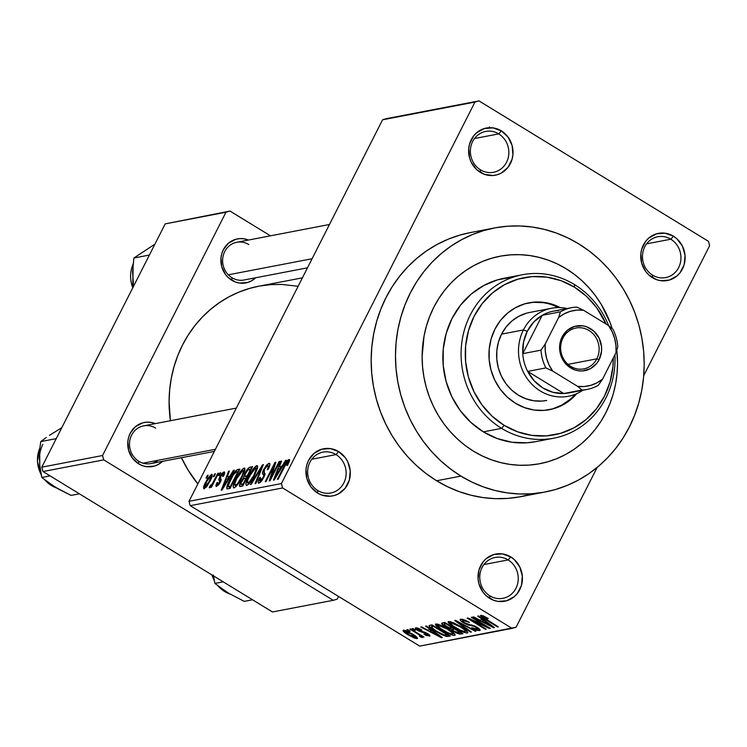 <?xml version="1.0" encoding="UTF-8"?>
<svg xmlns="http://www.w3.org/2000/svg" width="747" height="747" viewBox="0 0 747 747"><rect width="100%" height="100%" fill="white"/><g stroke="black" fill="none" stroke-linecap="round" stroke-linejoin="round"><path stroke-width="1.12" d="M670.834 239.208A20.804 19.189 79.1 0 0 644.764 246.809A20.804 19.189 79.1 0 0 652.598 275.148L652.411 277.679A24.007 22.139 -100.9 0 1 643.372 244.979A24.007 22.139 -100.9 0 1 673.449 236.211L670.834 239.208L646.594 243.858L670.834 239.208A20.804 19.189 -100.9 0 1 680.76 260.778A20.804 19.189 -100.9 0 1 665.633 277.613A20.804 19.189 -100.9 0 1 652.598 275.148A20.804 19.189 -100.9 0 1 642.672 253.588A20.804 19.189 -100.9 0 1 657.79 236.752A20.804 19.189 -100.9 0 1 670.834 239.208L673.449 236.211L665.166 233.213L656.538 233.82L648.891 237.957L645.8 241.16L641.692 249.255L640.833 253.821L641.664 263.149L645.725 271.525L648.798 274.952L656.426 279.621L660.693 280.685L669.321 280.069L676.969 275.942L680.059 272.73L684.168 264.643L685.036 255.381L682.543 246.351L677.062 238.947L673.449 236.211A24.007 22.139 -100.9 0 1 682.487 268.911A24.007 22.139 -100.9 0 1 652.411 277.679L652.598 275.148A20.804 19.189 79.1 0 0 678.668 267.557A20.804 19.189 79.1 0 0 670.834 239.208M508.128 559.914A20.804 19.189 79.1 0 0 482.058 567.515A20.804 19.189 79.1 0 0 489.892 595.854L489.705 598.384A24.007 22.139 -100.9 0 1 480.666 565.684A24.007 22.139 -100.9 0 1 510.743 556.917L508.128 559.914L483.888 564.564L508.128 559.914A20.804 19.189 -100.9 0 1 518.054 581.483A20.804 19.189 -100.9 0 1 502.927 598.319A20.804 19.189 -100.9 0 1 489.892 595.854A20.804 19.189 -100.9 0 1 479.966 574.294A20.804 19.189 -100.9 0 1 495.093 557.458A20.804 19.189 -100.9 0 1 508.128 559.914L510.743 556.917L502.46 553.919L493.832 554.526L486.185 558.663L483.094 561.865L478.995 569.961L478.117 579.224L478.958 583.855L483.02 592.231L486.092 595.658L493.72 600.327L497.988 601.391L506.615 600.775L514.272 596.648L517.354 593.435L521.462 585.349L522.33 576.086L519.837 567.057L514.356 559.652L510.743 556.917A24.007 22.139 -100.9 0 1 519.781 589.616A24.007 22.139 -100.9 0 1 489.705 598.384L489.892 595.854A20.804 19.189 79.1 0 0 515.962 588.262A20.804 19.189 79.1 0 0 508.128 559.914M336.019 454.596A20.804 19.189 79.1 0 0 309.958 462.188A20.804 19.189 79.1 0 0 317.792 490.536L317.606 493.067A24.007 22.139 -100.9 0 1 308.567 460.357A24.007 22.139 -100.9 0 1 338.643 451.599L336.019 454.596L311.788 459.246L336.019 454.596A20.804 19.189 -100.9 0 1 345.954 476.156A20.804 19.189 -100.9 0 1 330.828 492.992A20.804 19.189 -100.9 0 1 317.792 490.536A20.804 19.189 -100.9 0 1 307.857 468.967A20.804 19.189 -100.9 0 1 322.984 452.131A20.804 19.189 -100.9 0 1 336.019 454.596L338.643 451.599L330.361 448.592L321.733 449.208L314.076 453.336L308.567 460.357L306.886 464.634L306.027 469.209L306.858 478.528L310.92 486.904L317.606 493.067L321.621 495L330.239 496.223L334.516 495.457L338.54 493.804L345.254 488.118L349.353 480.022L350.231 470.759L347.738 461.739L345.329 457.752L338.643 451.599A24.007 22.139 -100.9 0 1 347.682 484.299A24.007 22.139 -100.9 0 1 317.606 493.067L317.792 490.536A20.804 19.189 79.1 0 0 343.853 482.936A20.804 19.189 79.1 0 0 336.019 454.596M498.725 133.89A20.804 19.189 79.1 0 0 472.664 141.482A20.804 19.189 79.1 0 0 480.489 169.83L480.302 172.361A24.007 22.139 -100.9 0 1 471.264 139.661A24.007 22.139 -100.9 0 1 501.349 130.893L498.725 133.89L474.485 138.54L498.725 133.89A20.804 19.189 -100.9 0 1 508.66 155.451A20.804 19.189 -100.9 0 1 493.534 172.286A20.804 19.189 -100.9 0 1 480.489 169.83A20.804 19.189 -100.9 0 1 470.563 148.261A20.804 19.189 -100.9 0 1 485.69 131.425A20.804 19.189 -100.9 0 1 498.725 133.89L501.349 130.893L493.057 127.886L484.439 128.503L476.782 132.63L473.691 135.842L469.592 143.928L468.733 148.504L469.555 157.822L471.217 162.22L476.689 169.625L484.327 174.294L492.945 175.517L497.213 174.751L501.246 173.099L507.951 167.412L512.059 159.316L512.918 154.75L512.097 145.422L508.025 137.046L501.349 130.893A24.007 22.139 -100.9 0 1 510.378 163.593A24.007 22.139 -100.9 0 1 480.302 172.361L480.489 169.83A20.804 19.189 79.1 0 0 506.559 162.23A20.804 19.189 79.1 0 0 498.725 133.89M248.798 244.558A19.207 17.713 79.1 0 0 224.735 251.571A19.207 17.713 79.1 0 0 231.962 277.735L231.775 280.265A22.401 20.664 -100.9 0 1 222.625 251.3A22.401 20.664 -100.9 0 1 248.434 240.048L243.681 238.76L239.619 238.62L235.632 239.329L228.489 243.186L223.344 249.741L221.775 253.728L220.972 257.995L221.747 266.698L225.538 274.513L228.405 277.716L235.529 282.077L239.516 283.066L247.565 282.497L251.319 280.956L255.67 277.772A22.401 20.664 -100.9 0 1 231.775 280.265L231.962 277.735A19.207 17.713 -100.9 0 1 222.802 257.827A19.207 17.713 -100.9 0 1 236.762 242.289A19.207 17.713 -100.9 0 1 248.798 244.558M155.665 428.134A19.207 17.713 79.1 0 0 131.603 435.146A19.207 17.713 79.1 0 0 138.83 461.31L138.643 463.84A22.401 20.664 -100.9 0 1 129.492 434.875A22.401 20.664 -100.9 0 1 155.301 423.624L150.549 422.335L146.487 422.195L142.5 422.905L135.356 426.761L130.211 433.316L128.643 437.312L127.84 441.57L128.615 450.273L132.406 458.098L138.643 463.84L142.397 465.652L146.375 466.642L154.433 466.072L158.187 464.531L162.538 461.347A22.401 20.664 -100.9 0 1 138.643 463.84L138.83 461.31A19.207 17.713 -100.9 0 1 129.67 441.402A19.207 17.713 -100.9 0 1 143.629 425.865A19.207 17.713 -100.9 0 1 155.665 428.134M470.255 232.606L459.741 235.137L448.237 239.161L437.191 244.4L426.705 250.796L416.882 258.285L407.825 266.791L399.598 276.25L392.306 286.559L386.003 297.614L380.755 309.323L376.619 321.555L373.621 334.208L371.801 347.15L371.166 360.269L371.735 373.425L373.491 386.498L376.423 399.356L380.512 411.877L385.695 423.951L391.942 435.454L399.187 446.267L407.358 456.305L416.378 465.446L426.163 473.626L436.612 480.76A134.432 123.974 79.1 0 0 520.855 496.662L545.161 491.993A134.432 123.974 -100.9 0 1 460.927 476.091L436.612 480.76L447.63 486.764L459.116 491.601L470.946 495.214L483.01 497.567L495.196 498.641L507.39 498.426L519.464 496.914L531.313 494.141M494.505 227.956L470.199 232.616A134.432 123.974 79.1 0 0 372.454 341.407A134.432 123.974 79.1 0 0 436.612 480.76L460.927 476.091A134.432 123.974 -100.9 0 1 396.769 336.738A134.432 123.974 -100.9 0 1 494.505 227.956A134.432 123.974 -100.9 0 1 578.748 243.858A134.432 123.974 -100.9 0 1 642.906 383.211A134.432 123.974 -100.9 0 1 545.161 491.993M473.551 451.207A105.626 97.409 -100.9 0 1 423.138 341.715A105.626 97.409 -100.9 0 1 499.93 256.24A105.626 97.409 -100.9 0 1 566.123 268.743A105.626 97.409 -100.9 0 1 612.195 328.587L610.206 322.853L612.195 328.587A105.626 97.409 -100.9 0 0 566.123 268.743L574.331 274.345L582.016 280.769L589.112 287.959L595.527 295.84L601.223 304.337L610.206 322.853L601.223 304.337L595.527 295.84L589.112 287.959L582.016 280.769L574.331 274.345L566.123 268.743L557.467 264.018L566.123 268.743A105.626 97.409 -100.9 0 0 499.93 256.24A105.626 97.409 -100.9 0 0 423.138 341.715A105.626 97.409 -100.9 0 0 473.551 451.207L465.334 445.614L457.65 439.18L450.562 431.99L444.138 424.109L438.452 415.612L433.54 406.573L429.46 397.096L426.257 387.254L423.951 377.142L422.569 366.88L422.12 356.543L424.053 336.066L426.406 326.122L429.656 316.513L433.783 307.316L438.732 298.623L444.465 290.527L450.927 283.094L458.042 276.409L465.764 270.526L474 265.502L482.683 261.385L491.713 258.229L501.022 256.044L510.509 254.858L520.089 254.69L529.67 255.53L539.147 257.379L548.447 260.217L557.467 264.018L548.447 260.217L539.147 257.379L529.67 255.53L520.089 254.69L510.509 254.858L501.022 256.044L491.713 258.229L482.683 261.385L474 265.502L465.764 270.526L458.042 276.409L450.927 283.094L444.465 290.527L438.732 298.623L433.783 307.316L429.656 316.513L426.406 326.122L424.053 336.066L422.12 356.543L422.569 366.88L423.951 377.142L426.257 387.254L429.46 397.096L433.54 406.573L438.452 415.612L444.138 424.109L450.562 431.99L457.65 439.18L465.334 445.614L473.551 451.207L482.207 455.931L473.551 451.207A105.626 97.409 -100.9 0 0 539.736 463.71A105.626 97.409 -100.9 0 1 473.551 451.207M709.65 245.688L643.727 375.638L709.65 245.688L708.445 241.328L478.976 100.892L386.601 118.614L478.976 100.892L708.445 241.328L709.65 245.688M597.142 467.445L516.093 627.209L512.078 628.386L282.609 487.95L190.233 505.672L419.702 646.108L512.078 628.386L282.609 487.95L281.404 483.589L189.028 501.312L382.585 119.791L474.961 102.068L281.404 483.589L474.961 102.068L478.976 100.892L382.585 119.791L386.601 118.614L382.585 119.791L189.028 501.312L190.233 505.672L189.028 501.312L281.404 483.589L282.609 487.95L190.233 505.672L419.702 646.108L516.093 627.209L597.142 467.445M211.56 474.308L207.601 478.584L203.978 485.849L203.912 488.893L207.171 486.036L211.168 478.752L212.148 474.541L211.56 474.308L212.195 474.7L211.56 474.308L205.63 482.151C203.539 486.073 203.053 488.314 204.164 488.883L210.01 481.18C212.148 477.202 212.662 474.905 211.56 474.308L211.971 474.354M217.779 473.337L212.904 482.814L211.541 484.84L210.477 485.177L209.421 487.819L211.784 485.167L210.645 487.408L211.42 487.268L218.554 473.187L217.779 473.337L218.311 473.663L217.779 473.337L212.475 483.533L209.244 487.231L209.59 487.838L211.784 485.167L210.645 487.408L211.42 487.268L218.554 473.187L217.779 473.337M217.61 484.486L218.535 485.055L217.61 484.486L217.769 482.413L216.863 482.814L217.442 483.169L216.863 482.814L216.611 486.493L220.393 482.142L220.757 476.325L222.905 473.943L222.671 476.483L223.568 476.082C224.875 473.346 225.006 471.955 223.979 471.927L221.934 473.486L219.413 477.632L218.731 479.742L219.823 481.46L219.254 482.982L217.61 484.486L217.769 482.413L216.518 483.598L215.892 485.643L216.453 486.512L219.497 483.729L221.271 479.845L220.318 477.688L220.589 476.67L222.905 473.943L223.344 474.569L222.671 476.483L223.568 476.082L224.464 471.973L219.805 476.829L219.478 482.581L217.33 484.467L218.451 485.148M237.611 469.536L234.707 471.749L230.599 478.192L227.396 485.074L226.948 488.827L230.067 488.454L239.88 469.097L237.611 469.536L239.18 470.489L237.611 469.536C234.941 470.965 232.317 474.41 229.721 479.873C227.555 483.888 226.593 486.848 226.855 488.743L230.067 488.454L239.88 469.097L237.611 469.536M250.189 467.118L248.396 468.145L245.548 472.132L243.606 477.8L240.254 482.982L239.647 486.39L242.775 486.017L252.589 466.66L250.189 467.118L251.842 468.126L250.189 467.118C248.564 467.575 246.818 469.62 244.951 473.253L243.606 477.8L240.711 482.02C239.199 485.12 239.077 486.605 240.366 486.474L242.775 486.017L252.589 466.66L250.189 467.118M262.608 464.737L250.357 484.56L251.169 484.401L261.88 466.922L255.035 483.664L255.838 483.505L263.364 464.597L262.608 464.737L263.168 465.082L262.608 464.737L250.357 484.56L251.169 484.401L261.88 466.922L255.035 483.664L255.838 483.505L263.364 464.597L262.608 464.737M279.107 461.571L271.254 477.062L275.848 462.197L275.017 462.356L265.204 481.712L265.979 481.563L273.85 466.044L269.237 480.937L270.059 480.779L279.882 461.422L279.107 461.571L279.639 461.898L279.107 461.571L271.254 477.062L275.848 462.197L275.017 462.356L265.204 481.712L265.979 481.563L273.85 466.044L269.237 480.937L270.059 480.779L279.882 461.422L279.107 461.571M287.866 461.702L286.764 465.549L287.67 465.148L289.584 459.62L288.202 459.881L286.437 461.954L277.352 479.378L278.127 479.229L286.708 462.72L288.146 461.87L286.764 465.549L287.67 465.148L289.575 460.572L289.052 459.433L284.019 466.24L277.352 479.378L278.127 479.229L286.297 463.327L287.866 461.702L288.996 462.3M285.587 460.329L281.993 466.24L279.313 466.754L281.572 461.095L280.769 461.254L273.411 480.134L274.233 479.976L286.4 460.171L285.587 460.329L286.11 460.647L285.587 460.329L281.993 466.24L279.313 466.754L281.572 461.095L280.769 461.254L273.411 480.134L274.233 479.976L286.4 460.171L285.587 460.329M260.124 480.872L261.198 481.526L260.124 480.872L260.507 477.389L259.611 477.791L260.171 478.136L259.611 477.791C257.874 481.301 257.668 483.076 259.004 483.122L263.896 477.398L264.475 469.191L267.725 465.568C268.752 465.624 268.612 467.015 267.286 469.742L268.182 469.34C270.153 465.4 270.405 463.392 268.939 463.299L266.39 465.194L263.028 470.759L262.43 473.449L263.915 475.559L262.421 478.762L259.975 480.881L259.526 480.022L260.507 477.389L259.097 478.883L258.135 481.778L258.397 483.048L260.068 482.609L262.076 480.424L265.138 473.953L263.794 471.665L264.279 469.574L266.175 466.632L267.725 465.568L268.406 466.632L267.286 469.742L268.182 469.34L269.686 465.689L269.76 463.551L268.939 463.299L269.891 463.878L268.939 463.299L263.682 469.368L262.514 473.747L263.915 475.559L263.159 477.482L259.704 480.825L261.077 481.666M257.482 468.238L257.566 465.895L256.044 465.941L253.093 469.004L249.75 474.28L245.838 483.916L246.389 485.494L248.648 484.215L253.989 476.437L257.482 468.238L256.809 465.624L253.093 469.004L248.798 476.1C245.94 481.498 245.249 484.626 246.725 485.485C249.545 483.767 252.262 480.181 254.876 474.728L257.482 468.238M244.773 470.675L244.857 468.332L243.335 468.378L240.385 471.441L237.042 476.726L233.129 486.362L233.68 487.931L235.94 486.652L241.281 478.874L244.773 470.675L244.101 468.061L240.385 471.441L236.089 478.547C233.232 483.935 232.541 487.063 234.016 487.922C236.836 486.204 239.554 482.618 242.177 477.165L244.773 470.675M233.438 470.339L229.833 476.241L227.153 476.754L229.422 471.105L228.61 471.264L221.261 490.144L222.074 489.985L234.25 470.18L233.438 470.339L233.951 470.657L233.438 470.339L229.833 476.241L227.153 476.754L229.422 471.105L228.61 471.264L221.261 490.144L222.074 489.985L234.25 470.18L233.438 470.339M219.991 472.916L218.591 475.68L219.366 475.531L220.767 472.767L219.991 472.916L220.524 473.243L219.991 472.916L218.591 475.68L219.366 475.531L220.767 472.767L219.991 472.916M214.688 473.934L213.287 476.698L214.062 476.549L215.463 473.785L214.688 473.934L215.22 474.261L214.688 473.934L213.287 476.698L214.062 476.549L215.463 473.785L214.688 473.934M207.395 475.335L205.995 478.099L206.77 477.949L208.17 475.185L207.395 475.335L207.927 475.652L207.395 475.335L205.995 478.099L206.77 477.949L208.17 475.185L207.395 475.335M409.449 631.299L406.844 629.712L407.619 629.562L410.224 631.159L406.844 629.712L409.449 631.299L409.692 630.832L409.449 631.299M422.531 637.564L421.336 635.464L421.093 635.94L423.988 637.088L410.71 628.965L409.935 629.114L416.817 633.325L417.059 632.849L416.817 633.325L409.935 629.114L410.71 628.965L423.988 637.088L421.093 635.94L422.653 637.48L421.084 637.266L419.403 636.061L420.29 636.071L419.935 635.445L416.817 633.325L419.384 635.015L420.197 636.099L419.403 636.061L421.084 637.266L422.653 637.49M414.753 630.291L412.148 628.694L412.923 628.544L415.528 630.141L414.753 630.291L415.528 630.141L412.923 628.544L412.148 628.694L414.753 630.291L414.996 629.814L414.753 630.291M429.553 636.211L429.908 635.501L429.553 636.211C430.515 635.912 429.842 635.034 427.508 633.559L420.029 631.131L417.61 628.974L418.021 628.171L417.61 628.974L421.924 630.057L415.771 627.807C414.772 628.171 415.584 629.161 418.189 630.785L418.432 630.309L418.189 630.785L417.386 630.281L415.295 628.124L416.49 627.788L419.254 628.675L421.924 630.057L417.881 628.955L417.302 629.254L418.217 630.169L425.827 632.644L430.011 635.94L426.416 635.501L423.969 634.231L427.405 635.081L427.966 634.717L427.004 633.876L418.189 630.785L427.004 633.876L427.629 635.053L423.969 634.231L430.001 635.968M430.375 629.572L425.594 626.107L426.397 625.958L442.299 637.574L441.486 637.733L420.766 627.041L421.579 626.882L427.695 630.085L430.375 629.572L427.695 630.085L421.579 626.882L420.766 627.041L441.486 637.733L442.299 637.574L426.397 625.958L425.594 626.107L430.375 629.572L430.636 629.049L430.375 629.572M435.884 623.941L436.463 626.079L437.49 624.053L436.463 626.079L442.252 630.235L442.495 629.758L442.252 630.235C447.173 633.363 451.3 635.081 454.606 635.408L455.063 634.52L454.606 635.408C455.549 634.24 453.336 632.093 447.995 628.955L440.973 625.267L435.884 623.941L441.869 625.669L451.076 630.944L455.166 634.913L453.653 635.408L450.534 634.502L439.778 628.657L435.744 625.304L435.884 623.941L435.37 624.231M448.592 621.504L449.171 623.642L450.189 621.616L449.171 623.642L454.96 627.797L455.203 627.321L454.96 627.797C459.881 630.916 464.008 632.644 467.314 632.97L467.771 632.083L467.314 632.97C468.248 631.803 466.044 629.656 460.703 626.518L453.681 622.83L448.592 621.504L454.578 623.231L463.784 628.507L467.874 632.476L466.894 633.008L463.738 632.251L453.28 626.742L449.171 623.642L448.069 622.214L448.592 621.504L448.079 621.793M480.844 615.323C480.228 616.032 481.675 617.386 485.195 619.394L485.438 618.918L485.195 619.394L497.586 626.976L498.352 626.826L483.486 617.638L483.328 615.873L482.945 616.63L488.202 618.479L483.346 615.873L480.844 615.323L483.346 615.873L488.202 618.479L487.67 618.777L483.57 616.695L482.758 616.742L483.057 617.274L498.352 626.826L497.586 626.976L483.216 618.142L480.47 615.528M482.525 619.571L477.744 616.107L478.556 615.948L494.458 627.573L493.646 627.723L472.916 617.031L473.729 616.873L479.854 620.085L482.525 619.571L479.854 620.085L473.729 616.873L472.916 617.031L493.646 627.723L494.458 627.573L478.556 615.948L477.744 616.107L482.525 619.571L482.795 619.048L482.525 619.571M485.867 626.285L471.264 617.349L472.039 617.199L490.293 628.367L489.462 628.526L471.562 620.197L486.204 629.151L485.429 629.301L467.174 618.133L468.005 617.974L485.867 626.285L468.005 617.974L467.174 618.133L485.429 629.301L486.204 629.151L471.562 620.197L489.462 628.526L490.293 628.367L472.039 617.199L471.264 617.349L485.867 626.285L486.11 625.818L485.867 626.285M479.593 630.617L480.032 629.758L479.593 630.617C480.751 630.188 479.826 629.03 476.801 627.135L464.354 622.709L462.795 620.496L463.289 619.515L462.795 620.496L469.452 622.456L460.731 619.179C459.433 619.608 460.395 620.841 463.607 622.877L463.859 622.4L463.607 622.877L460.451 620.421L460.32 619.319L462.216 619.235L465.913 620.552L469.452 622.456L463.243 620.468L462.337 620.925L463.728 622.316L466.726 623.876L474.868 626.061L479.266 628.899L479.966 630.477L477.342 630.337L471.815 627.723L477.688 629.235L477.053 627.984L474.392 626.378L467.874 624.959L463.607 622.877L469.135 625.314L473.859 626.145L475.96 627.237L477.436 629.31L471.815 627.723L480.125 630.319M470.582 632.149L454.764 620.514L455.521 620.365L476.063 631.103L475.26 631.252L457.323 621.737L471.394 631.999L470.582 632.149L471.394 631.999L457.323 621.737L475.26 631.252L476.063 631.103L455.521 620.365L454.764 620.514L470.582 632.149L470.862 631.607L470.582 632.149M442.345 622.895C440.935 623.278 441.935 624.529 445.352 626.63L445.595 626.145L445.352 626.63L444.334 625.977L441.608 623.409L444.745 622.438L463 633.605L459.517 634.082L455.819 632.746L450.889 629.17L445.352 626.63L450.889 629.17L453.877 631.663L460.591 634.072L463 633.605L444.745 622.438L441.636 623.269M429.768 625.314C428.573 626.313 430.674 628.376 436.071 631.514L436.313 631.038L436.071 631.514L433.036 629.572L429.208 626.35L429.432 625.398L432.037 624.875L450.292 636.042L446.566 636.491L441.365 634.492L436.071 631.514L446.566 636.491L450.292 636.042L432.037 624.875L429.077 625.678M417.097 638.601L417.433 637.938L417.097 638.601C417.825 637.789 416.247 636.248 412.372 633.979L403.343 630.188C402.633 631.028 404.248 632.588 408.207 634.894L408.441 634.418L408.207 634.894L405.938 633.437L402.978 630.795L403.651 630.16L406.2 630.795L412.951 634.334L417.47 638.013L416.798 638.629L414.296 638.022L408.207 634.894L417.489 638.377M616.807 350.212A105.626 97.409 -100.9 0 1 539.736 463.71A105.626 97.409 -100.9 0 0 616.807 350.212L617.545 363.406L617.05 373.715L615.621 383.883L613.268 393.828L610.01 403.436L605.892 412.633L600.933 421.327L595.2 429.422L588.748 436.855L581.624 443.541L573.911 449.423L565.666 454.447L556.991 458.565L547.953 461.721L538.643 463.906L529.156 465.092L519.576 465.26L510.005 464.419L500.518 462.57L491.227 459.732L482.207 455.931L491.227 459.732L500.518 462.57L510.005 464.419L519.576 465.26L529.156 465.092L538.643 463.906L547.953 461.721L556.991 458.565L565.666 454.447L573.911 449.423L581.624 443.541L588.748 436.855L595.2 429.422L600.933 421.327L605.892 412.633L610.01 403.436L613.268 393.828L615.621 383.883L617.05 373.715L617.545 363.406L616.807 350.212M165.199 223.885L225.977 212.223L102.544 455.521L41.776 467.174L165.199 223.885L229.983 211.056L165.199 223.885L41.776 467.174L42.981 471.534L272.45 611.97L333.227 600.308L103.749 459.881L42.981 471.534L41.776 467.174L102.544 455.521L225.977 212.223L229.983 211.056L270.461 235.819L229.983 211.056L165.199 223.885M338.587 596.47L337.233 599.141L333.227 600.308L103.749 459.881L102.544 455.521L103.749 459.881L42.981 471.534L272.45 611.97L333.227 600.308L337.233 599.141L338.587 596.47M298.118 286.278L281.899 284.439L270.872 284.635L259.947 285.998M258.742 286.222L249.227 288.51L238.816 292.161L228.825 296.895L219.338 302.675L210.458 309.454L202.25 317.158L194.818 325.711L188.216 335.039L182.511 345.039L177.767 355.628L174.023 366.702L171.306 378.15L169.662 389.859L169.093 401.727L170.428 420.72A121.63 112.162 79.1 0 1 258.686 286.232L302.395 277.847M181.456 457.715L187.889 469.751L197.843 483.935A121.63 112.162 79.1 0 1 181.456 457.715M214.352 451.403L150.866 463.579A19.207 17.713 -100.9 0 1 138.83 461.31A19.207 17.713 79.1 0 0 158.009 460.301M307.484 267.828L243.998 280.004A19.207 17.713 -100.9 0 1 231.962 277.735M578.748 243.858L567.729 237.845L556.244 233.017L544.414 229.404L532.35 227.051L520.164 225.977L507.969 226.192L495.896 227.695L484.047 230.478L472.543 234.502L461.497 239.74L451.02 246.127L441.197 253.616L432.13 262.132L423.913 271.591L416.611 281.89L410.318 292.955L405.07 304.655L400.924 316.896L397.927 329.548L396.106 342.49L395.48 355.6L396.041 368.757L397.806 381.829L400.737 394.687L404.818 407.218L410.01 419.291L416.256 430.786L423.493 441.608L431.673 451.636L440.693 460.787L450.478 468.967L460.927 476.091L471.945 482.104L483.421 486.932L495.252 490.546L507.325 492.899L519.51 493.972L531.696 493.758L543.779 492.254L555.619 489.472L567.122 485.447L578.169 480.218L588.655 473.822L598.478 466.333L607.535 457.818L615.761 448.359L623.054 438.059L629.357 426.995L634.605 415.295L638.741 403.053L641.738 390.401L643.559 377.459L644.194 364.349L643.625 351.193L641.869 338.12L638.937 325.262L634.857 312.732L629.665 300.658L623.418 289.164L616.172 278.342L608.002 268.313L598.982 259.162L589.196 250.983L578.748 243.858M489.537 127.905L489.462 126.887M483.225 615.827L482.945 616.63M493.916 627.181L493.646 627.723L493.916 627.181M484.401 620.925L488.986 624.315L489.266 623.773L488.986 624.315L492.086 626.5L492.329 626.023L492.086 626.5L482.245 621.336L483.244 619.375L482.245 621.336L484.663 620.412L482.245 621.336L492.086 626.5L484.401 620.925M489.724 628.022L489.462 628.526L489.724 628.022M485.671 628.825L485.429 629.301L485.671 628.825M463.019 619.431L462.795 620.496M478.332 628.143L477.436 629.31M476.194 626.77L475.96 627.237L476.194 626.77M471.824 624.837L471.422 625.641L471.824 624.837M469.574 624.436L469.135 625.314L469.574 624.436M460.731 619.179L460.133 619.496M467.314 632.97L467.837 632.662M466.156 630.291L465.176 631.663L465.53 631.01L464.363 629.702L459.9 626.649C464.092 629.077 465.857 630.748 465.176 631.663L460.236 630.151L455.782 627.685C451.748 625.323 450.067 623.708 450.73 622.811L451.197 621.896L450.73 622.811L459.9 626.649L460.133 626.173L459.9 626.649L454.904 623.96L450.73 622.811M461.338 632.597L460.591 634.072L461.338 632.597M454.12 631.187L453.877 631.663L454.12 631.187M451.477 628.003L450.889 629.17L451.477 628.003M454.634 629.114L460.087 632.448L460.329 631.971L458.742 632.709L454.353 631.336L452.551 629.656L453.494 627.788L452.551 629.656L453.877 628.031L453.186 629.394L454.876 628.638L452.551 629.656L453.588 630.841L457.416 632.737L460.087 632.448L454.634 629.114M443.895 624.501L449.078 627.919L452.505 627.807L446.099 623.894L452.505 627.807L452.747 627.331L450.973 628.096L446.108 626.472L443.895 624.501L445.212 622.727L444.465 624.203L446.342 623.418L444.465 624.203M454.606 635.408L455.128 635.099M453.448 632.728L452.467 634.1L452.393 632.84L447.192 629.086C451.384 631.514 453.149 633.185 452.467 634.1L447.537 632.588L443.083 630.123C439.04 627.769 437.359 626.145 438.022 625.248L438.489 624.333L438.022 625.248L447.192 629.086L447.434 628.619L447.192 629.086L442.205 626.397L438.022 625.248M448.798 635.127L448.125 636.463L448.798 635.127M432.308 625.043L431.336 627.163L436.304 631.038L443.671 634.885L447.378 634.885L446.566 636.491L447.621 634.408L444.549 635.137L436.874 631.383L432.718 628.601L432.009 626.593L432.681 625.267L432.009 626.593L433.4 626.331L447.378 634.885L433.4 626.331L433.633 625.855L432.009 626.593M441.766 637.182L441.486 637.733L441.766 637.182M432.242 630.935L436.836 634.324L437.107 633.783L436.836 634.324L439.936 636.5L440.179 636.024L439.936 636.5L430.095 631.346L431.094 629.385L430.095 631.346L432.504 630.421L430.095 631.346L439.936 636.5L432.242 630.935M417.844 628.115L417.61 628.974M428.358 634.11L427.629 635.053M427.247 633.4L427.004 633.876L427.247 633.4M425.939 632.7L425.659 633.251L425.939 632.7M424.464 632.074L424.016 632.961L424.464 632.074M421.56 636.313L421.084 637.266L421.56 636.313M420.309 635.884L420.71 635.09M420.776 635.127L420.197 636.099M419.674 634.446L419.384 635.015L419.674 634.446M415.425 637.312L411.606 634.138L415.22 637.434L408.852 634.661L405.219 631.355L405.612 630.58L405.219 631.355L411.606 634.138L411.849 633.661L411.606 634.138L405.219 631.355M450.964 621.821L450.562 623.736L453.457 626.191L460.236 630.151L465.176 631.663M438.265 624.259L437.695 625.893L440.749 628.629L447.901 632.765L452.467 634.1M405.005 631.514L409.664 635.155L415.22 637.434M284.551 466.567L284.019 466.24L284.551 466.567M289.631 459.797L289.052 459.433L289.631 459.797M281.367 461.618L280.769 461.254L281.367 461.618M281.526 468.108L279.313 466.754L281.526 468.108M282.487 466.539L281.993 466.24L282.487 466.539M280.583 468.546L276.997 474.317L277.51 474.634L276.997 474.317L274.784 478.052L275.241 478.332L274.784 478.052L278.426 468.967L281.068 468.845L280.583 468.546L274.784 478.052L278.426 468.967L280.583 468.546M274.532 466.464L273.85 466.044L274.532 466.464M275.68 462.757L275.017 462.356L275.68 462.757M271.787 477.389L271.254 477.062L271.787 477.389M269.574 463.364L268.939 463.299M267.725 465.568L269.452 466.417M258.415 483.057L259.004 483.122M263.682 477.809L263.159 477.482L263.682 477.809M264.559 475.951L263.915 475.559L264.559 475.951M264.783 475.381L263.346 474.504L264.783 475.381M264.849 475.176L262.514 473.747L264.849 475.176M264.223 469.704L263.682 469.368L264.223 469.704M261.123 470.208L260.638 469.91L261.123 470.208M246.183 485.419L246.725 485.485M249.33 476.437L248.798 476.1L249.33 476.437M253.719 469.387L253.093 469.004L253.719 469.387M257.668 466.156L256.809 465.624L257.668 466.156M257.36 465.689L256.809 465.624M247.864 483.216L247.22 482.039L248.032 479.294L253.354 469.807L255.353 467.986L256.314 468.425L253.784 475.503L248.928 482.618L247.864 483.216L247.649 480.33L249.535 476.016L255.661 467.883C256.763 468.528 256.249 470.843 254.12 474.84L254.652 475.167L254.12 474.84C252.141 479.07 250.049 481.862 247.864 483.216L248.844 484.009M255.661 467.883L257.36 468.724M239.694 486.418L240.366 486.474M241.262 482.357L240.711 482.02L241.262 482.357M244.586 478.407L243.606 477.8L244.586 478.407M245.492 473.589L244.951 473.253L245.492 473.589M246.08 478.117L243.148 483.897L243.681 484.224L241.795 484.159L243.261 485.055L240.992 484.159L241.048 482.889L243.718 478.734L246.08 478.117L246.613 478.444L246.08 478.117L243.148 483.897L241.795 484.159C240.655 484.607 240.599 483.739 241.645 481.554L243.718 478.734L246.08 478.117M245.698 476.147L244.904 476.016L245.1 474.522L246.846 471.189L248.368 469.611L250.665 469.069L247.229 475.858L245.698 476.147C244.586 476.465 244.596 475.447 245.735 473.094L248.107 469.779L251.197 469.396L250.665 469.069L247.229 475.858L247.761 476.184L245.698 476.147L247.285 477.118L245.007 476.119L247.136 477.417M241.795 484.159L240.982 484.149L243.064 485.429M233.484 487.856L234.016 487.922M236.622 478.874L236.089 478.547L236.622 478.874M241.01 471.824L240.385 471.441L241.01 471.824M244.96 468.593L244.101 468.061L244.96 468.593M244.652 468.126L244.101 468.061M235.165 485.662L234.595 483.963L236.827 478.453L241.085 471.749L242.803 470.367L243.606 470.862L242.028 476.044L237.527 483.683L235.165 485.662L234.941 482.767L236.827 478.453L242.952 470.321C244.054 470.965 243.541 473.281 241.412 477.277L241.944 477.604L241.412 477.277C239.432 481.507 237.35 484.299 235.165 485.662L236.136 486.446M242.952 470.321L244.652 471.161M226.855 488.743L227.891 488.865M230.263 480.2L229.721 479.873L230.263 480.2M237.957 471.506L230.44 486.334L230.972 486.661L229.068 486.596L230.543 487.502L228.162 486.428L230.487 479.751L233.195 474.971L236.566 471.777L238.489 471.833L237.957 471.506L230.44 486.334L228.162 486.428L228.199 485.242L233.419 474.625L235.492 472.244L237.957 471.506M229.208 471.628L228.61 471.264L229.208 471.628M229.376 478.108L227.153 476.754L229.376 478.108M230.328 476.549L229.833 476.241L230.328 476.549M228.423 478.556L224.847 484.327L225.361 484.635L224.847 484.327L222.634 488.062L223.092 488.333L222.634 488.062L226.276 478.967L228.918 478.855L228.423 478.556L222.634 488.062L226.276 478.967L228.423 478.556M224.464 471.973L223.979 471.927M222.905 473.943L224.203 474.578M216.144 486.446L216.611 486.493M219.991 482.898L219.478 482.581L219.991 482.898M220.524 481.89L219.823 481.46L220.524 481.89M220.645 481.628L219.338 480.835L220.645 481.628M220.384 477.184L219.805 476.829L220.384 477.184M212.316 485.494L211.784 485.167L212.316 485.494M209.244 487.231L209.59 487.838M210.719 485.326L211.401 485.737M213.11 483.925L212.475 483.533L213.11 483.925M214.613 480.956L214.081 480.638L214.613 480.956M206.172 482.478L205.63 482.151L206.172 482.478M205.201 486.867L205.304 484.392L208.404 478.491L210.075 476.549L210.934 476.745L209.235 481.339L205.201 486.867L206.471 481.871L210.514 476.325C211.177 476.885 210.757 478.556 209.235 481.339L209.767 481.666L209.235 481.339L205.201 486.867L206.088 487.408L204.958 486.839L206.013 487.492M210.514 476.325L211.849 477.016M229.068 486.596L228.162 486.428M548.924 409.795A54.41 50.18 79.1 0 0 575.19 394.313M576.777 393.65A54.41 50.18 -100.9 0 1 549.531 409.683A54.41 50.18 -100.9 0 1 515.439 403.24L507.25 397.049L500.285 389.28L494.831 380.251L491.078 370.297L489.173 359.802L489.201 349.166L491.152 338.802L494.953 329.119L500.453 320.463L507.456 313.198L515.673 307.577L524.796 303.824L534.478 302.096L544.348 302.442L554.022 304.851L560.278 307.624M501.601 428.358L504.216 425.36A80.013 73.794 -100.9 0 1 474.093 316.345A80.013 73.794 -100.9 0 1 574.35 287.128L574.536 284.598A83.216 76.745 79.1 0 0 470.265 314.982A83.216 76.745 79.1 0 0 501.601 428.358A83.216 76.745 -100.9 0 1 461.879 342.089A83.216 76.745 -100.9 0 1 522.386 274.747A83.216 76.745 -100.9 0 1 574.536 284.598A83.216 76.745 -100.9 0 1 608.656 325.645A83.216 76.745 79.1 0 0 574.536 284.598L574.35 287.128L560.96 280.667L546.729 277.118L532.219 276.614L517.979 279.163L504.561 284.672L492.469 292.936L482.188 303.627L474.093 316.345L468.5 330.604L465.633 345.833L465.596 361.473L468.388 376.908L473.906 391.549L481.936 404.837L492.17 416.247L504.216 425.36L517.606 431.813L531.836 435.37L546.346 435.875L560.586 433.325L574.004 427.816L586.096 419.553L596.377 408.852L604.472 396.134L610.066 381.885L612.932 366.656L613.306 357.962A80.013 73.794 -100.9 0 1 504.216 425.36L501.601 428.358L483.365 431.859L501.601 428.358A83.216 76.745 79.1 0 0 579.233 427.91A83.216 76.745 79.1 0 0 614.949 354.713A83.216 76.745 -100.9 0 1 553.751 438.209A83.216 76.745 -100.9 0 1 501.601 428.358M522.386 274.747L504.15 278.248A83.216 76.745 79.1 0 0 443.653 345.59A83.216 76.745 79.1 0 0 483.365 431.859L470.843 422.382L460.199 410.505L451.842 396.694L446.108 381.465L443.204 365.414L443.242 349.148L446.22 333.302L452.038 318.483L460.451 305.262L471.152 294.131L483.72 285.541L497.679 279.808L512.489 277.156M546.505 400.485A44.811 41.328 -100.9 0 1 518.427 395.182A44.811 41.328 -100.9 0 1 497.044 348.728A44.811 41.328 -100.9 0 1 529.623 312.47L551.501 308.268A44.811 41.328 -100.9 0 1 567.169 308.53A44.811 41.328 79.1 0 0 523.442 329.941A44.811 41.328 79.1 0 0 532.013 384.378A44.811 41.328 79.1 0 0 582.847 390.251A44.811 41.328 -100.9 0 1 568.392 396.283A44.811 41.328 -100.9 0 1 526.728 377.926A44.811 41.328 -100.9 0 1 523.442 329.941L501.564 334.133L506.092 327.018L511.854 321.023L518.623 316.401L526.14 313.31M535.87 441.636L527.177 442.794L512.087 442.261L497.297 438.573L483.365 431.859A83.216 76.745 79.1 0 0 535.515 441.701L553.751 438.209M606.097 324.058L596.629 307.652L586.395 296.242L574.35 287.128A80.013 73.794 -100.9 0 1 606.088 324.058M576.777 393.641L571.11 399.29L562.893 404.911L553.77 408.656L544.087 410.392L534.217 410.047L524.543 407.629L515.439 403.24A54.41 50.18 -100.9 0 1 489.472 346.841A54.41 50.18 -100.9 0 1 529.025 302.806A54.41 50.18 -100.9 0 1 560.269 307.624M528.418 302.927A54.41 50.18 79.1 0 1 558.551 307.587L552.808 305.084M543.134 302.675L533.265 302.33M552.556 408.889L561.679 405.145L569.896 399.524M546.701 400.448L542.023 401.074L533.9 400.784L525.925 398.795L518.427 395.182L511.686 390.083L505.952 383.687L501.461 376.245L498.37 368.047L496.802 359.4L496.82 350.651L498.426 342.117L501.564 334.133L523.442 329.941A44.811 41.328 -100.9 0 1 551.501 308.268M228.321 274.803L312.097 258.733L228.321 274.803M143.022 463.177L215.425 449.292L143.022 463.177M596.825 358.831A20.804 19.189 79.1 0 0 589 330.482A20.804 19.189 79.1 0 0 562.93 338.083L562.089 336.981A22.727 20.953 -100.9 0 1 590.569 328.689A22.727 20.953 -100.9 0 1 599.122 359.643L596.825 358.831L567.972 364.368L596.825 358.831A20.804 19.189 -100.9 0 1 583.799 368.887A20.804 19.189 -100.9 0 1 564.452 360.362A20.804 19.189 -100.9 0 1 562.93 338.083A20.804 19.189 -100.9 0 1 575.956 328.026A20.804 19.189 -100.9 0 1 595.303 336.552A20.804 19.189 -100.9 0 1 596.825 358.831L599.122 359.643L596.825 363.257L590.466 368.644L582.613 370.932L578.495 370.783L574.452 369.774L567.225 365.358L564.321 362.118L560.474 354.181L559.69 345.357L560.502 341.034L562.089 336.981L567.318 330.333L574.555 326.42L582.725 325.841L586.759 326.85L593.986 331.276L599.178 338.288L601.531 346.832L601.522 351.267L599.122 359.643A22.727 20.953 -100.9 0 1 570.652 367.944A22.727 20.953 -100.9 0 1 562.089 336.981L562.93 338.083A20.804 19.189 79.1 0 0 570.764 366.422A20.804 19.189 79.1 0 0 596.825 358.831M574.06 391.549A41.608 38.377 -100.9 0 1 563.798 393.51A41.608 38.377 -100.9 0 1 527.662 371.399A41.608 38.377 -100.9 0 1 522.76 353.648A41.608 38.377 -100.9 0 1 527.261 331.304L523.442 329.941L527.261 331.304L523.535 342.079L522.76 353.648L542.191 315.337L533.647 322.144L527.261 331.304A41.608 38.377 -100.9 0 1 542.191 315.337A41.608 38.377 -100.9 0 1 558.523 310.575M563.798 393.51L527.662 371.399L534.236 380.821L542.929 387.992L553.041 392.334L563.798 393.51L527.662 371.399L545.898 367.907L552.677 371.072L577.683 386.376L582.034 390.018L563.798 393.51A41.608 38.377 79.1 0 0 568.999 392.913L587.235 389.411A41.608 38.377 -100.9 0 1 582.034 390.018L563.798 393.51M522.76 353.648L542.191 315.337L560.427 311.844L558.653 317.503L545.198 344.022L540.987 350.147L522.76 353.648A41.608 38.377 79.1 0 0 527.662 371.399L545.898 367.907A41.608 38.377 -100.9 0 1 540.987 350.147L522.76 353.648M587.235 389.411A41.608 38.377 -100.9 0 0 598.356 385.256L602.568 379.131A38.405 35.417 -100.9 0 1 577.683 386.376L582.034 390.018A41.608 38.377 79.1 0 0 598.356 385.256L602.568 379.131L616.023 352.612L617.797 346.944A41.608 38.377 79.1 0 0 612.885 329.194L608.544 325.552L583.528 310.248L576.759 307.082A41.608 38.377 79.1 0 0 560.427 311.844A41.608 38.377 -100.9 0 1 571.548 307.68A41.608 38.377 -100.9 0 1 576.759 307.082L583.528 310.248L576.889 310.117L570.381 311.312L564.228 313.805L558.653 317.503L545.198 344.022L545.273 351.174L546.58 358.233L549.073 364.947L552.677 371.072L577.683 386.376L584.322 386.516L590.83 385.312L596.984 382.828L602.568 379.131L616.023 352.612L615.948 345.45L614.632 338.4L612.138 331.687L608.544 325.552L583.528 310.248A38.405 35.417 -100.9 0 0 558.653 317.503L560.427 311.844L542.191 315.337A41.608 38.377 79.1 0 1 553.322 311.182L571.548 307.68M612.885 329.194A41.608 38.377 -100.9 0 1 617.797 346.944L616.023 352.612A38.405 35.417 -100.9 0 0 608.544 325.552L612.885 329.194M540.987 350.147A41.608 38.377 79.1 0 0 545.898 367.907L552.677 371.072A38.405 35.417 -100.9 0 1 545.198 344.022L540.987 350.147M223.222 581.838L214.912 583.435L213.353 575.013L214.912 583.435L223.222 581.838M227.742 592.754L244.222 601.372L252.533 599.776L244.222 601.372L227.742 592.754L214.912 583.435L224.539 590.494M211.999 574.975A28.806 26.565 79.1 0 0 214.277 580.419M218.329 586.227A28.806 26.565 79.1 0 0 229.702 593.93M133.078 264.214A28.806 26.565 79.1 0 0 132.807 287.744M149.391 255.044L133.9 258.014L154.918 244.157L133.9 258.014L149.391 255.044M132.705 272.253L133.48 286.418L132.574 271.637L133.9 258.014M133.134 263.654L132.929 280.358M49.507 435.305L61.786 427.732L49.507 435.305M40.768 441.589L46.286 437.509L40.768 441.589L56.258 438.62L40.768 441.589L40.002 447.229M51.394 484.532L58.537 489.098L71.077 495.41L79.378 493.814L71.077 495.41L54.587 486.792L41.767 477.473L50.068 475.876L41.767 477.473L39.703 464.569L39.684 450.572L39.796 463.943M39.572 455.829L39.703 464.569L41.767 477.473L54.596 486.792M39.946 447.789A28.806 26.565 79.1 0 0 41.122 474.457M45.184 480.274A28.806 26.565 79.1 0 0 56.557 487.968M42.859 444.344A31.159 28.731 79.1 0 0 39.432 459.881M415.435 637.303L415.911 636.36M405.023 631.458L405.49 630.543M228.293 486.577L230.375 487.847M210.589 485.27L211.392 485.765M329.464 224.502L236.762 242.289M143.629 425.865L236.332 408.077M229.861 594.024L217.853 585.853M214.361 580.867L211.812 574.854M132.714 287.922L133.115 263.896M56.716 488.062L44.708 479.891M41.216 474.905L37.35 461.254L39.974 447.472"/></g></svg>
